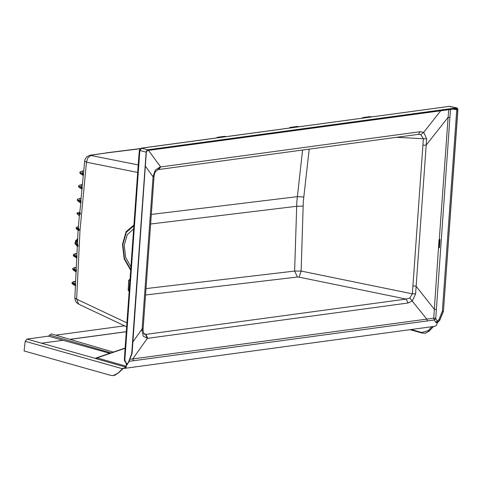 <?xml version="1.0" encoding="UTF-8"?>
<svg xmlns="http://www.w3.org/2000/svg" width="482" height="482" viewBox="0 0 482 482"><rect width="100%" height="100%" fill="white"/><g stroke="black" fill="none" stroke-linecap="round" stroke-linejoin="round"><path stroke-width="0.72" d="M77.542 241.705L77.186 245.031L78.174 245.669L77.837 245.681L77.475 243.067L78.096 230.131L78.5 230.589L79.229 230.095L77.403 229.571M78.584 212.725L79.904 213.225L80.44 214.02L79.422 213.894L79.855 214.653L80.355 213.412L79.765 212.062M75.626 281.259L73.059 281.765L71.926 282.729L73.975 283.94L74.204 283.639L73.282 283.332L74.752 281.398L75.626 281.271M72.601 268.811L74.65 270.041L74.879 269.739L73.957 269.438L75.427 267.504L76.301 267.371L75.427 267.504M79.584 187.564L78.542 186.052L82.145 187.739L82.067 188.595L81.434 188.54L79.042 187.365L78.512 186.371M80.892 173.875L79.843 172.369L83.452 174.05L83.368 174.906L82.735 174.858L80.343 173.683L79.813 172.689M76.873 255.243L76.017 255.942L74.367 255.394L76.102 253.58L76.969 253.454L75.993 253.598M76.102 253.58L73.8 254.207L73.27 254.9L74.095 255.683L76.867 256.545L76.825 257.448L75.403 257.087L76.746 258.129L77.325 246.103M113.282 352.107L51.484 333.924L48.483 336.153L63.052 340.262M449.073 106.401L141.232 148.155L139.364 150.137L139.864 150.523L141.624 148.173L449.073 106.401L456.846 107.92L457.563 108.384L457.9 109.824L443.458 311.324L457.773 109.896L456.773 109.83L442.331 311.27L438.843 319.759L435.746 322.344L437.15 322.982L439.783 320.259L443.458 311.324M302.588 150.035L296.834 201.44L294.647 271.065L146.016 288.579M126.471 365.501L126.164 363.434L124.838 360.114L139.864 150.523L146.136 152.113L131.694 353.613L128.339 362.506L126.513 364.597L126.049 367.224L124.591 368.387L122.928 368.314L117.771 373.333L113.119 375.599L110.691 375.364L24.1 350.938L25.16 341.322L122.434 368.754M69.98 339.364L126.266 331.73M80.355 213.412L80.12 213.767L76.969 213.231L77.698 212.664L79.331 212.664L79.741 212.158L81.012 201.524L80.904 200.09L80.036 200.831L79.518 200.687L80.054 198.439L81.078 198.289L80.054 198.439M80.904 200.09L81.934 189.251L80.578 188.185M81.934 189.305L82.211 186.401L81.338 187.149L80.825 187.004L81.362 184.751L82.38 184.6M82.211 186.401L83.241 175.569L81.886 174.502M83.241 175.623L83.513 172.719L82.645 173.46L82.133 173.315L82.669 171.068L83.687 170.911L82.669 171.068M438.68 247.634L439.433 247.507L438.512 247.435M439.433 247.507L439.994 239.705L439.367 239.385L439.018 239.879L433.752 318.162L130.73 359.223M432.035 326.682L431.758 326.862L432.583 327.344L433.131 326.537M425.371 333.249L429.227 331.086L433.517 326.483M431.42 326.766L431.758 326.862L428.245 330.634L421.81 332.52L411.164 329.513M457.773 109.896L457.563 108.384M456.056 108.667L456.587 108.962L457.448 108.546L456.4 108.089L147.932 149.926L146.841 150.673L147.902 149.757L141.232 148.155M146.136 152.113L146.739 150.541M129.586 361.277L434.396 319.97L435.728 318.716L450.507 109.426M126.477 365.121L127.706 364.127L127.248 363.952M127.453 363.597L126.814 364.555L127.706 364.127L127.585 363.579M435.553 318.265L433.752 318.162L434.396 319.97L435.746 322.344L437.162 322.458L438.144 321.741L437.343 321.229L435.728 318.716M435.047 326.266L436.674 325.091L437.15 322.982M124.085 368.399L125.332 366.995L125.742 367.097L124.591 368.387M126.356 366.218L126.013 367.079M126.212 366.23L124.344 368.405M95.707 358.108L95.454 358.409L96.478 358.765L125.332 366.995L125.88 366.139L97.087 357.891L95.641 358.132L125.097 348.064L95.665 358.126M48.483 336.153L26.92 339.081L25.16 341.322M124.585 325.832L55.725 335.171M41.597 343.214L63.16 340.292L109.673 353.336M456.442 107.908L147.902 149.757M420.268 131.731L160.036 167.025L155.343 170.074L153.089 176.328L142.015 330.712L143.275 336.261L147.799 338.322L408.079 303.015L412.381 300.882L415.574 293.821L426.636 138.876L423.726 132.285L420.268 131.731L418.364 134.327L420.87 134.695L423.401 138.756L412.321 293.839L409.802 298.033L406.127 299.087L408.079 303.015M448.682 109.673L439.265 239.554L439.813 239.675L439.253 247.483L438.59 246.874M79.229 230.095L78.277 227.631L79.488 214.924L79.855 214.653M78.343 227.878L77.469 228.649L79.994 230.149L86.471 162.211L137.689 172.405M84.645 160.886L86.471 162.211L87.923 157.728L91.399 155.162L106.618 152.939L89.766 155.276L86.609 156.897L84.838 159.825L83.482 172.881M77.331 246.013L77.56 246.501L78.012 246.121M76.746 258.129L76.18 269.299M76.367 270.553L76.216 269.089L75.343 269.872L76.198 270.474L76.156 271.342L74.728 270.986L76.072 272.017L76.367 270.553L74.65 270.041L74.614 270.745L72.583 269.161L73.131 268.131L75.319 267.516M76.072 272.023L75.505 283.193M126.905 322.862L76.656 299.135L74.818 297.906L75.541 282.976M74.818 297.906L75.391 300.858L76.71 302.756L78.771 304.196L76.656 299.135L79.994 230.149M415.574 293.821L412.321 293.839L301.136 271.071L294.647 271.065L297.436 277.06L299.051 277.162L301.136 271.071L303.311 201.56L309.185 149.137M299.051 277.162L406.127 299.087L145.853 334.394L144.323 334.177L143.744 333.646L143.034 330.248L142.015 330.712M426.636 138.876L396.361 137.31M160.036 167.025L158.126 169.628L418.364 134.327M143.534 333.303L145.853 334.394L147.799 338.322M153.089 176.328L154.095 175.864L154.595 173.508L155.728 171.369L158.126 169.628M456.587 108.962L456.773 109.83L453.152 109.065M456.141 108.679L147.661 150.48M125.35 362.139L124.338 360.229L124.88 351.113L138.647 159.066L139.147 159.415M111.005 352.884L49.694 335.086M63.16 340.292L41.603 343.172M122.079 369.242L117.909 373.321L113.186 375.592M131.923 353.372L128.495 362.476L127.146 363.928M421.81 332.52L422.142 333.092L425.299 333.267L429.064 331.116L432.583 327.344M438.144 321.741L439.638 320.271L443.332 311.336L442.331 311.27M118.192 373.044L123.573 368.272M127.218 363.91L128.339 362.506M456.4 108.089L456.014 108.679L147.426 150.511M147.932 149.926L146.269 152.149L131.694 353.613M146.269 152.149L146.944 150.968M146.365 151.932L132.086 353.487L128.808 362.127M126.639 365.097L126.814 364.555L126.513 364.597M437.463 322.416L436.981 323M371.586 116.873L363.506 117.957L362.922 117.596L362.247 118.15M363.573 117.97L363.048 118.042M370.152 116.65L371.616 116.879M226.1 136.605L218.021 137.689L217.442 137.328L216.761 137.882M218.087 137.701L217.563 137.774M224.666 136.382L226.13 136.611M298.846 126.742L290.767 127.82L290.182 127.459L289.501 128.013M290.827 127.832L290.309 127.905M297.406 126.519L298.876 126.742M439.036 239.873L438.554 247.411L439.367 239.385M438.554 247.495L438.765 247.856M439.012 247.869L438.566 247.248M439.994 239.705L439.09 239.873M439.626 239.343L439.186 239.608M439.265 239.554L439.024 239.873M129.363 290.953L128.224 289.923L129.146 291.58M130.032 279.229L129.236 279.753L129.658 279.632L130.001 280.193L128.935 291.014M128.881 280.295L128.224 289.923L128.718 280.385L129.236 279.753L128.899 280.5L130.128 280.247M78.277 227.655L77.469 228.649L78.373 226.654M77.729 244.356L77.12 245.007L75.029 242.362L77.704 238.265M77.62 239.09L75.993 244.88M79.054 215.484L79.416 215.725L79.054 215.484L79.295 213.502L80.163 212.887M75.529 283.067L74.668 283.765L75.523 284.374L75.481 285.242L73.939 284.639L71.926 282.729M76.999 257.521L75.288 256.846L73.27 254.9M75.77 240.319L75.005 243.669L77.012 245.386L77.12 245.007M77.765 246.35L77.012 245.386L77.837 245.681L77.144 245.736L75.053 243.778M79.156 229.83L78.042 229.673L76.029 227.926L79.259 229.625M76.011 228.161L76.493 229.052L78.072 229.992M77.072 213.02L79.482 213.116L80.006 212.435M76.969 213.231L77.096 213.875L78.994 215.442M77.234 199.741L80.843 201.428L80.759 202.295L78.415 201.524L77.204 200.084L77.771 199.06L79.952 198.457M80.928 202.398L79.223 201.699L77.204 200.084M76.849 255.37L76.017 255.942L77.042 256.623M82.199 186.444L81.338 187.149L82.314 187.841M83.507 172.755L82.645 173.46L83.621 174.153M80.898 200.126L80.036 200.831L81.012 201.524M75.656 285.314L74.053 284.88L75.397 285.934M77.56 246.501L76.572 245.471M26.92 339.081L95.454 358.409L96.093 358.054M96.478 358.765L97.087 357.891L125.079 348.323M72.583 269.161L73.776 270.547L76.325 271.42M74.204 283.639L74.668 283.765L75.541 282.988M126.272 331.688L69.878 339.334M79.349 213.875L79.494 214.827M73.282 283.332L73.023 283.627M73.957 269.438L73.698 269.727M74.367 255.394L74.095 255.683M75.554 255.809L75.403 257.087L73.74 256.177L73.258 255.261M130.724 269.589L124.464 258.509L122.826 244.531L126.344 232.276L133.863 225.805M133.918 225.01L126.121 231.673L122.47 244.35L124.175 258.822L130.676 270.257M130.917 266.895L125.621 257.268L124.248 245.248L127.242 234.692L133.635 228.968M151.33 214.418L297.274 196.644L303.732 196.999M126.049 367.224L126.465 365.615M126.862 364.091L125.025 360.608M76.204 269.173L75.343 269.872L74.879 269.739M71.908 283.055L72.396 283.97L74.053 284.88L73.975 283.94L75.692 284.446M80.633 202.958L79.337 201.94L79.518 200.687M82.235 188.697L80.53 187.998L80.825 187.004M83.543 175.008L81.832 174.309L82.133 173.315M143.034 330.248L143.166 328.393L142.16 328.857L132.918 341.907M145.498 166.374L153.059 176.761L154.065 176.298L154.095 175.864M436.102 309.432L434.33 309.293L415.966 286.061L412.779 285.995M422.871 145.148L426.064 145.215L448.085 117.325L449.863 117.457M158.698 169.55L160.602 166.953L148.54 150.384M440.729 110.752L423.726 132.285L420.87 134.695M218.195 137.695L226.239 136.605M147.896 147.221L148.263 147.239M442.253 107.293L442.621 107.317M363.675 117.957L371.724 116.867M290.935 127.826L298.979 126.736M150.643 224.04L296.587 206.266L303.076 206.139M145.558 294.96L297.436 277.06M409.802 298.033L426.751 319.078L427.444 320.861M133.418 360.741L132.725 358.957L147.317 338.364L145.564 334.424M106.618 152.939L140.039 148.739M138.226 164.88L91.297 155.541M91.399 155.162L90.435 155.15M124.88 351.113L125.386 351.462M124.332 359.801L124.838 360.114M113.119 375.599L114.565 375.351L117.771 373.333M123.513 368.254L121.801 369.501M122.928 368.314L123.452 368.242M438.843 319.759L439.783 320.259M429.227 331.086L428.245 330.634M289.827 127.573L297.014 126.537M362.572 117.704L369.76 116.668M217.087 137.436L224.275 136.4M78.5 230.589L78.072 229.245L78.656 228.378M81.362 184.751L79.078 185.377L78.542 186.052M435.216 326.254L124.543 368.393M126.621 326.79L78.771 304.196M105.745 152.915L140.226 148.583M143.166 328.393L154.065 176.298M456.846 107.92L449.802 106.432M139.364 150.137L138.647 159.066M410.007 329.67L422.142 333.092L425.443 333.237M371.694 116.867L369.887 116.62L362.789 117.584L362.187 118.156M226.209 136.599L224.401 136.352L217.304 137.316L216.701 137.888M298.954 126.736L297.147 126.489L290.043 127.453L289.447 128.025M128.043 289.809L128.26 290.369M77.331 246.121L75.005 243.669L77.71 238.186M81.307 184.751L82.38 184.588M82.615 171.062L80.386 171.688L79.843 172.369M78.373 226.642L76.608 227.185L76.029 227.926"/></g></svg>
